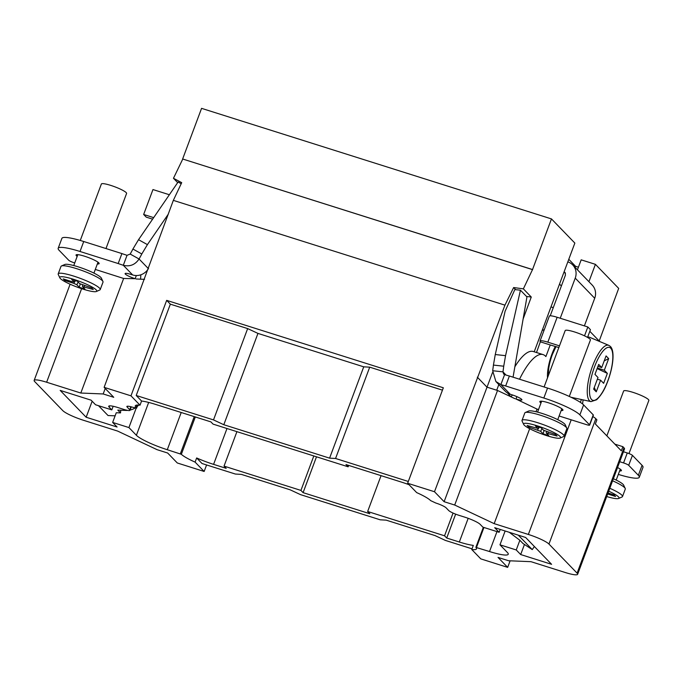 <?xml version="1.0" encoding="UTF-8"?>
<svg xmlns="http://www.w3.org/2000/svg" width="683" height="683" viewBox="0 0 683 683"><rect width="100%" height="100%" fill="white"/><g stroke="black" fill="none" stroke-linecap="round" stroke-linejoin="round"><path stroke-width="1.02" d="M444.121 501.698L454.699 505.036L494.176 523.648L528.352 534.447A17.946 2.817 20.5 0 1 548.953 544.061L577.101 573.148A17.946 2.817 20.5 0 1 577.639 574.292A17.946 2.817 20.5 0 1 565.157 572.482L530.973 561.682L508.604 560.752L498.027 557.413L507.665 567.368L480.806 558.882L471.765 549.533A26.919 4.226 -159.5 0 0 476.495 548.884A26.919 4.226 -159.5 0 0 475.889 547.382L489.523 551.54A26.919 4.226 -159.5 0 0 508.246 554.255A26.919 4.226 -159.5 0 0 507.435 552.538L499.973 544.821L516.246 549.96L520.685 554.545L551.599 564.32L525.628 537.47L494.705 527.694L499.145 532.288L482.864 527.139L480.158 524.348A13.464 2.109 -159.5 0 0 464.705 517.133L459.01 515.332A8.973 1.409 -159.5 0 1 448.714 510.525L446.11 507.836A8.973 1.409 -159.5 0 0 435.814 503.03L430.657 500.622A26.919 4.226 -159.5 0 0 416.681 492.605L407.64 483.257L434.49 491.734L444.121 501.698L492.494 372.568M131.298 406.846L130.001 410.304A8.973 1.409 -159.5 0 1 123.76 409.399L118.065 407.597A13.464 2.109 -159.5 0 0 108.708 406.24A13.464 2.109 -159.5 0 0 109.109 407.102L111.816 409.894L95.543 404.754L91.104 400.17L60.181 390.394L86.16 417.245L117.083 427.02L112.644 422.427L128.916 427.575L136.387 435.293A26.919 4.226 -159.5 0 0 167.292 449.721L181.345 454.306A26.919 4.226 -159.5 0 0 195.099 462.109L204.149 471.458L177.298 462.98L167.659 453.017L157.081 449.679L117.613 431.067L83.437 420.267A17.946 2.817 20.5 0 1 62.827 410.654L34.688 381.566A17.946 2.817 20.5 0 1 34.15 380.422A17.946 2.817 20.5 0 1 46.632 382.232L80.807 393.032L103.176 393.963L113.754 397.301L104.123 387.346L130.974 395.833L140.024 405.181A26.919 4.226 -159.5 0 0 135.294 405.83A26.919 4.226 -159.5 0 0 136.096 407.546L136.532 407.999L137.633 405.036M130.001 410.304A8.973 1.409 -159.5 0 0 129.736 409.732L127.14 407.051A8.973 1.409 -159.5 0 1 126.867 406.479A8.973 1.409 -159.5 0 1 133.108 407.384L136.532 407.999M454.699 505.036L497.531 390.48L496.72 390.224L498.821 384.555M532.638 269.665L182.634 158.994L532.535 269.554L523.366 288.849L531.272 297.028L526.482 296.439M531.272 297.028L523.118 319.004M523.366 288.849L513.642 287.552L515.699 289.677M434.49 491.734L504.942 305.147L173.337 200.367L181.712 182.66L173.465 178.289L182.745 159.105M513.642 287.552L504.942 305.147M492.665 370.732L502.961 371.859A53.846 14.744 96.3 0 0 503.73 366.208L505.557 355.664L520.446 290.198L514.845 289.583L505.113 311.217L495.26 354.537L493.433 365.081A53.846 14.744 -83.7 0 1 492.665 370.732L495.901 381.541L500.878 384.589A53.846 8.452 -159.5 0 0 505.659 385.972L543.83 398.035A31.409 4.926 20.5 0 1 579.884 414.871L589.523 424.826A4.491 0.7 20.5 0 1 589.66 425.108A4.491 0.7 20.5 0 1 586.535 424.655L559.121 415.998M534.2 351.796L574.847 243.08L551.463 218.91L532.535 269.554M577.442 269.819L581.173 259.839L595.414 264.338L588.925 281.686M595.414 264.338L618.687 288.388L599.204 340.996M553.273 307.64L550.976 306.915M182.634 158.994L201.57 108.349L551.463 218.91M568.785 259.292L575.556 266.293L578.416 267.198M472.03 548.825L445.316 540.39L435.02 535.574L386.194 520.147L380.226 519.814L300.477 494.62L290.173 489.813L241.355 474.386L235.379 474.045L202.023 463.509L196.653 457.96A26.919 4.226 -159.5 0 0 213.583 464.363L226.193 468.35L224.033 466.113L300.93 490.411L303.09 492.648L369.819 513.736L367.65 511.49L444.548 535.796L446.708 538.033L459.326 542.012A26.919 4.226 -159.5 0 0 473.319 545.384L471.765 549.533M130.974 395.833L166.669 300.366L443.335 387.782L407.64 483.257M409.057 484.717A26.919 4.226 -159.5 0 0 401.305 482.053L345.974 464.568L348.142 466.805L213.062 424.117L210.893 421.881L155.562 404.396A26.919 4.226 -159.5 0 0 141.569 401.032L136.207 395.483L213.506 419.908L223.811 424.724L329.59 458.148L335.566 458.481L369.708 367.164L442.447 390.147M408.306 481.464L335.566 458.481M213.506 419.908L247.656 328.591L257.952 333.406L363.74 366.831L369.708 367.164M223.811 424.724L257.952 333.406M136.207 395.483L170.349 304.166L247.656 328.591M166.669 300.366L170.349 304.166M141.569 401.032L140.024 405.181M206.582 464.952L204.149 471.458M196.653 457.96L195.099 462.109M104.123 387.346L173.337 200.367M507.665 567.368L510.116 560.82M618.32 474.395A31.409 4.926 20.5 0 0 639.279 477.28A31.409 4.926 20.5 0 0 638.34 475.283L628.702 465.328A4.491 0.7 20.5 0 0 623.553 462.92L619.729 461.708M619.618 470.937A12.337 1.938 -159.5 0 0 621.419 470.604A12.337 1.938 -159.5 0 0 617.552 467.539M619.925 470.109A12.337 1.938 -159.5 0 0 621.265 470.075M620.275 469.161A10.766 1.69 20.5 0 1 620.258 469.221L616.203 480.072M609.799 488.277A22.437 3.517 20.5 0 1 622.495 496.558L625.286 489.079A22.437 3.517 -159.5 0 0 625.218 488.456L623.63 485.101A19.739 3.099 -159.5 0 0 613.36 478.732M625.218 488.456A22.437 3.517 -159.5 0 0 612.591 480.798M622.495 496.558A22.437 3.517 20.5 0 1 622.034 496.976L618.636 498.479A19.739 3.099 20.5 0 1 606.709 496.541M608.707 491.188A19.739 3.099 20.5 0 1 618.636 498.479M607.665 493.98L615.545 496.473L614.034 494.902L608.024 493.006M577.639 574.292L624.501 448.944A17.946 2.817 -159.5 0 0 623.963 447.8L622.879 446.682L621.334 450.831L595.354 423.981L596.908 419.832L595.824 418.713A17.946 2.817 -159.5 0 0 592.853 416.562M536.018 411.729L537.009 409.083L538.528 409.569M494.176 523.648L529.667 428.711M537.009 409.083L515.972 399.017A8.529 1.34 -159.5 0 0 521.897 399.879A8.529 1.34 -159.5 0 0 511.857 394.765L510.227 394.253A13.464 12.627 -44.1 0 1 505.207 391.163L495.901 381.541M561.161 410.526A12.337 1.938 -159.5 0 0 562.963 410.193A12.337 1.938 -159.5 0 0 548.432 402.791A12.337 1.938 -159.5 0 0 539.852 401.544A12.337 1.938 -159.5 0 0 540.987 402.987M561.477 409.698A12.337 1.938 -159.5 0 0 562.818 409.663M540.313 401.245A12.337 1.938 -159.5 0 0 541.303 402.15M537.572 412.114L541.628 401.271A10.766 1.69 20.5 0 1 541.662 401.211M561.819 408.75A10.766 1.69 20.5 0 1 561.802 408.81L557.746 419.661M564.038 436.138L566.839 428.668A22.437 3.517 -159.5 0 0 566.762 428.045L565.183 424.689A19.739 3.099 -159.5 0 0 541.986 413.403A19.739 3.099 -159.5 0 0 528.668 411.038L525.27 412.532A22.437 3.517 -159.5 0 0 524.809 412.959L522.017 420.429A22.437 3.517 20.5 0 1 537.615 422.692A22.437 3.517 20.5 0 1 564.038 436.138A22.437 3.517 20.5 0 1 563.577 436.565L560.18 438.059A19.739 3.099 20.5 0 1 546.861 435.694A19.739 3.099 20.5 0 1 523.665 424.408A19.739 3.099 20.5 0 1 537.333 425.851A19.739 3.099 20.5 0 1 560.18 438.059M566.762 428.045A22.437 3.517 -159.5 0 0 540.407 415.221A22.437 3.517 -159.5 0 0 525.27 412.532M523.665 424.408L522.085 421.052A22.437 3.517 20.5 0 1 522.017 420.429M543.54 430.222L541.158 427.754L535.463 425.961L537.837 428.42L527.097 425.492L528.616 427.054L540.654 431.332L543.036 433.79L548.731 435.592L546.349 433.124L557.097 436.053L555.578 434.49L543.54 430.222M537.931 428.617L538.887 427.037M548.142 433.227L548.167 432.151M543.036 433.79L544.086 430.606M540.654 431.332L541.969 428.6M539.305 427.174L537.564 429.889M528.616 427.054L529.607 426.286M497.531 390.48L515.025 398.718M589.66 425.108L593.382 415.153A4.491 0.7 -159.5 0 0 593.245 414.863L583.615 404.908A31.409 4.926 -159.5 0 0 547.553 388.072L509.381 376.017A53.846 8.452 20.5 0 1 504.6 374.625L500.878 384.589L510.227 394.253M509.381 376.017L505.659 385.972M506.06 375.061L502.961 371.859L503.636 374.045L504.6 374.625M505.557 355.664L495.26 354.537M520.446 290.198L526.943 296.909L513.061 377.178M493.433 365.081L503.73 366.208M499.145 532.288L500.204 529.436M516.246 549.96L519.865 540.27L509.279 532.305M499.973 544.821L505.138 530.998M519.865 540.27L523.007 543.514L532.253 549.593L518.286 535.148M534.388 546.52L532.253 549.593M520.685 554.545L524.45 544.471M614.862 444.146L622.879 446.682M639.279 477.28L643.002 467.317A31.409 4.926 -159.5 0 0 642.063 465.319L632.432 455.365A4.491 0.7 -159.5 0 0 627.276 452.957L623.451 451.753M583.086 399.879L582.582 403.969M550.225 315.811L565.464 275.044L564.961 272.406L564.098 271.834M536.496 352.522L540.373 341.756A11.218 1.759 20.5 0 1 540.031 341.048A11.218 1.759 20.5 0 1 547.834 342.174L559.471 345.854M519.532 379.219A53.846 16.657 -72.5 0 1 543.062 354.597L533.303 351.514A53.846 16.657 107.5 0 0 514.862 366.78M510.893 396.772L507.546 393.032M543.062 354.597A53.846 16.657 -72.5 0 1 545.461 356.133L545.896 356.577L550.242 344.958L540.475 341.876M550.242 344.958L558.848 347.519M584.52 335.848L587.832 326.969L557.149 317.271A11.218 1.759 -159.5 0 0 549.345 316.144L540.031 341.048M587.534 337.411L590.436 329.658L587.832 326.969M584.494 325.911A8.973 2.775 107.5 0 0 584.443 325.893A8.973 2.775 107.5 0 0 584.383 325.876L594.714 298.266A13.464 12.627 -44.1 0 0 592.178 285.05L572.695 264.91A13.464 12.627 135.9 0 0 568.726 262.204L567.838 261.828M572.695 264.91A13.464 12.627 135.9 0 1 575.231 278.126L560.231 318.244M559.514 284.085L561.366 286.006M574.625 322.794A8.973 2.775 -72.5 0 1 574.676 322.811L584.443 325.893M580.362 402.355A8.973 2.775 107.5 0 0 580.43 402.159L581.421 399.521M589.822 331.298L599.725 341.534M587.611 337.206A31.409 9.716 -72.5 0 1 589.728 337.334L608.809 345.35A29.514 9.127 -72.5 0 0 591.871 367.941A29.514 9.127 -72.5 0 0 589.472 400.708A29.514 9.127 107.5 0 0 591.034 401.613L571.014 397.258M598.692 364.415L594.97 374.378L598.001 377.511L593.655 389.131L596.25 391.82L600.596 380.2L603.627 383.334L607.349 373.37L604.318 370.237L608.664 358.609L606.069 355.928L601.723 367.548L598.692 364.415M597.966 366.361L601.723 367.548M597.343 368.026L604.318 370.237M597.13 368.598L607.349 373.37M594.261 387.517L596.25 391.82M597.377 379.176L600.596 380.2M608.664 358.609L604.216 360.88M544.257 329.752A25.126 7.778 107.5 0 0 542.123 330.598M606.854 435.874L623.63 391.009A13.464 2.109 20.5 0 1 634.968 393.015A13.464 2.109 20.5 0 1 648.449 399.581A13.464 2.109 20.5 0 1 648.85 400.434L628.983 453.563M95.304 269.435L123.64 278.468L135.149 278.69A8.529 1.34 -159.5 0 1 125.109 273.576A8.529 1.34 -159.5 0 1 131.042 274.438L132.664 274.95A13.464 12.627 -44.1 0 0 148.416 268.658L148.527 268.479M132.664 274.95L123.316 265.286A53.846 8.452 -159.5 0 1 118.185 263.544L80.013 251.481A31.409 4.926 20.5 0 0 58.175 248.313A31.409 4.926 20.5 0 0 59.114 250.311L68.744 260.266A4.491 0.7 20.5 0 0 73.892 262.673L74.737 262.938M97.345 263.962A12.337 1.938 -159.5 0 0 99.146 263.629A12.337 1.938 -159.5 0 0 84.615 256.236A12.337 1.938 -159.5 0 0 76.035 254.99A12.337 1.938 -159.5 0 0 77.17 256.424M76.496 254.691A12.337 1.938 -159.5 0 0 77.486 255.596M97.66 263.134A12.337 1.938 -159.5 0 0 99.001 263.1M73.755 265.559L77.811 254.708A10.766 1.69 20.5 0 1 77.845 254.657M98.002 262.187A10.766 1.69 20.5 0 1 97.985 262.246L93.93 273.098M100.222 289.583L103.022 282.113A22.437 3.517 -159.5 0 0 102.945 281.481L101.366 278.126A19.739 3.099 -159.5 0 0 78.169 266.84A19.739 3.099 -159.5 0 0 64.851 264.475L61.453 265.969A22.437 3.517 -159.5 0 0 60.992 266.396L58.2 273.866A22.437 3.517 20.5 0 1 73.798 276.128A22.437 3.517 20.5 0 1 100.222 289.583A22.437 3.517 20.5 0 1 99.761 290.002L96.363 291.504A19.739 3.099 20.5 0 1 83.044 289.14A19.739 3.099 20.5 0 1 59.848 277.853A19.739 3.099 20.5 0 1 73.516 279.287A19.739 3.099 20.5 0 1 96.363 291.504M102.945 281.481A22.437 3.517 -159.5 0 0 76.59 268.658A22.437 3.517 -159.5 0 0 61.453 265.969M59.848 277.853L58.268 274.489A22.437 3.517 20.5 0 1 58.2 273.866M79.723 283.658L77.341 281.2L71.647 279.398L74.02 281.857L72.236 281.763L63.28 278.929L64.8 280.5L73.747 283.325L76.838 284.768L79.219 287.227L84.914 289.029L82.532 286.57L93.281 289.498L91.761 287.927L79.723 283.658M74.114 282.053L75.07 280.482M84.325 286.672L84.35 285.588M79.219 287.227L80.27 284.043M76.838 284.768L78.152 282.045M75.489 280.611L73.747 283.325M64.8 280.5L65.79 279.723M80.807 393.032L123.64 278.468M136.096 278.988L144.506 279.338M103.176 393.963L105.225 388.482M173.465 178.289L177.665 182.634M181.2 183.744L178.092 182.019L138.538 239.69L132.92 249.039A53.846 17.963 -60.9 0 1 130.197 254.067L127.038 255.322L123.316 265.286C129.881 266.899 135.132 264.799 139.067 259.002A53.846 17.963 119.1 0 0 141.799 253.974L147.417 244.625L168.325 214.121M130.197 254.067L139.067 259.002L148.416 268.658M118.185 263.544L121.907 253.581L83.736 241.517A31.409 4.926 -159.5 0 0 61.897 238.35L58.175 248.313M127.038 255.322A53.846 8.452 20.5 0 1 121.907 253.581M144.557 279.193L144.113 279.321M112.644 422.427L116.264 412.745L120.507 412.908L117.8 410.107L125.971 410.423A16.153 15.154 -44.1 0 0 127.627 410.398M130.103 410.039A16.153 15.154 -44.1 0 0 135.106 408.007M137.249 406.462A16.153 15.154 -44.1 0 0 138.717 405.062M98.514 405.693L108.051 415.546L115.111 415.819M128.916 427.575L136.148 408.229M120.78 410.227L120.507 412.908M169.367 194.74L152.966 189.558L143.652 214.462L153.666 217.629M143.652 214.462L146.247 217.143L152.616 219.158M111.816 409.894L113.165 406.274M348.142 466.805L348.654 465.413M224.033 466.113L236.916 431.656M300.93 490.411L313.813 455.954M303.09 492.648L316.494 456.799M367.65 511.49L381.054 475.65M444.548 535.796L453.051 513.053M446.708 538.033L455.646 514.145M86.16 417.245L92.145 401.245M132.92 249.039L141.799 253.974M138.538 239.69L147.417 244.625M80.27 240.459L101.366 184.034A13.464 2.109 20.5 0 1 112.704 186.041A13.464 2.109 20.5 0 1 126.176 192.606A13.464 2.109 20.5 0 1 126.586 193.46L105.985 248.544M544.095 386.979L565.183 330.589A13.464 2.109 20.5 0 1 576.52 332.604A13.464 2.109 20.5 0 1 589.992 339.161A13.464 2.109 20.5 0 1 590.402 340.023L569.298 396.447M329.59 458.148L363.74 366.831M575.137 267.429L575.556 266.293M477.323 377.178L486.953 387.133L496.72 390.224M489.523 551.54L496.976 531.605M476.486 547.416L483.948 527.481M475.914 547.305L483.393 527.31M459.326 542.012L468.179 518.32M577.101 573.148L623.963 447.8M595.824 418.713L548.953 544.061M571.21 419.814L528.352 534.447M515.972 399.017L516.86 396.644M511.029 396.84L512.421 394.953M589.523 424.826L593.245 414.863M583.615 404.908L579.884 414.871M543.83 398.035L547.553 388.072M638.34 475.283L642.063 465.319M632.432 455.365L628.702 465.328M623.553 462.92L627.276 452.957M557.149 317.271L547.834 342.174M565.473 273.217L564.167 271.86M594.714 298.266L575.231 278.126M555.313 346.401A25.126 7.778 107.5 0 0 551.975 353.982A25.126 7.778 107.5 0 0 547.518 377.844M591.572 399.521A27.721 8.58 107.5 0 0 607.844 380.79A27.721 8.58 107.5 0 0 610.747 348.228A27.721 8.58 -72.5 0 0 594.475 366.959A27.721 8.58 -72.5 0 0 591.572 399.521M81.61 288.67L46.632 382.232M83.736 241.517L80.013 251.481M136.335 275.531L135.149 278.69M140.86 274.797L140.553 279.176M125.971 410.423L125.459 409.902M109.109 407.102L109.57 405.856M129.736 409.732L130.854 406.735M127.14 407.051L127.448 406.223M136.096 407.546L137.018 405.07M136.387 435.293L148.672 402.424M167.292 449.721L181.208 412.498M180.321 453.836L194.237 416.621M181.345 454.306L195.312 416.954M213.583 464.363L226.987 428.523M483.359 527.293L475.863 547.331M546.391 431.588L546.272 432.92M539.041 427.088L537.939 428.565M509.33 395.414L510.432 396.558M556.013 346.623L552.291 354.665C550.011 360.991 548.739 366.575 548.475 371.415L548.586 374.796M591.034 401.613L596.575 399.786C600.664 395.892 604.003 390.702 606.589 384.205C612.788 369.443 615.392 351.421 610.414 346.469L608.809 345.35M82.575 285.024L82.455 286.365M75.224 280.534L74.123 282.011M137.778 405.036L136.609 408.169M34.15 380.422L70.118 284.213"/></g></svg>
